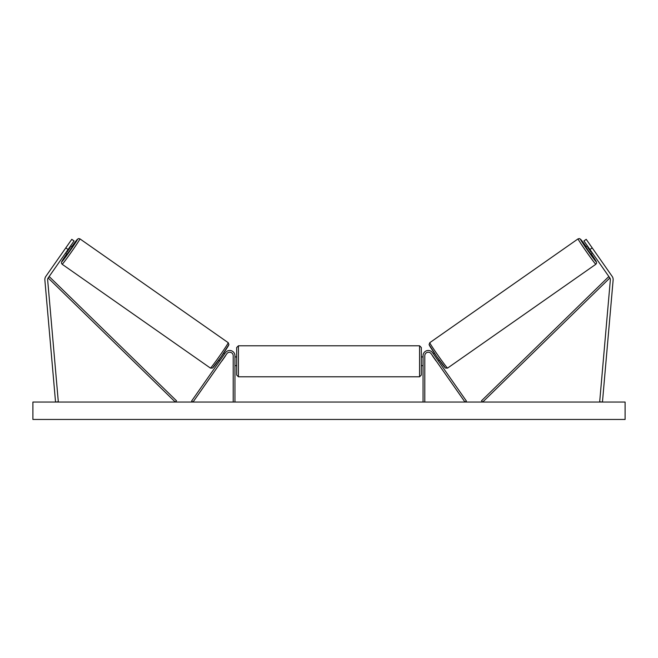 <?xml version="1.0" encoding="UTF-8"?>
<svg xmlns="http://www.w3.org/2000/svg" width="658" height="658" viewBox="0 0 658 658"><rect width="100%" height="100%" fill="white"/><g stroke="black" fill="none" stroke-linecap="round" stroke-linejoin="round"><path stroke-width="0.99" d="M74.074 240.927L48.141 277.964A2.788 2.788 0 0 0 47.647 279.806L58.315 401.799L55.543 402.046L44.867 280.045A5.577 5.577 0 0 1 45.854 276.368L71.788 239.331L74.074 240.927M68.078 249.489L65.792 247.893M589.922 249.489L609.859 277.964A2.788 2.788 0 0 1 610.353 279.806L599.685 401.799L602.457 402.046L613.133 280.045A5.577 5.577 0 0 0 612.146 276.368L586.212 239.331L583.926 240.927L589.922 249.489L592.208 247.893M423.053 402.046L423.053 355.715A5.223 5.223 0 0 1 432.561 352.713L466.399 401.043L464.976 402.046L431.138 353.716A3.487 3.487 0 0 0 424.797 355.715L424.797 402.046M234.947 402.046L234.947 355.715A5.223 5.223 0 0 0 225.439 352.713L191.601 401.043L193.024 402.046L226.862 353.716A3.487 3.487 0 0 1 233.203 355.715L233.203 402.046M238.426 376.787L236.683 375.044L236.683 347.523L238.426 345.787L238.426 376.787L419.574 376.787L419.574 345.787L421.317 347.523L421.317 375.044L419.574 376.787M234.947 364.31L234.947 358.265M423.053 364.31L423.053 358.265M62.14 264.253L61.416 263.11L61.646 261.785L66.721 253.856A13.76 0.493 -55 0 0 61.712 261.826A13.76 0.493 -55 0 0 70.011 250.846A13.76 0.493 -55 0 0 77.496 239.29A13.76 0.493 -55 0 0 71.714 246.717L77.43 239.241L78.606 238.566L79.922 238.862A15.504 0.559 125 0 1 71.492 251.874A15.504 0.559 125 0 1 62.14 264.253L210.428 368.085A15.504 0.559 -55 0 0 219.78 355.707A15.504 0.559 -55 0 0 228.211 342.686L228.91 344.595L221.154 356.669L212.444 368.102L210.428 368.085M79.922 238.862L228.211 342.686M70.579 245.919L72.1 246.989L69.732 250.649L67.108 254.128L65.578 253.059M70.291 247.35L66.828 252.302L70.291 247.35L69.814 247.013M66.343 251.965L66.828 252.302M218.637 360.222L219.673 360.954M221.861 360.855L221.096 361.949M220.438 359.86L223.901 354.909M225.332 355.912L226.097 354.818M223.63 353.091L224.666 353.815M221.952 360.921L225.423 355.97M625.1 402.046L32.9 402.046L32.9 419.459L625.1 419.459L625.1 402.046M595.86 264.253L596.584 263.11L596.354 261.785L591.279 253.856A13.76 0.493 -125 0 1 596.288 261.826A13.76 0.493 -125 0 1 587.989 250.846A13.76 0.493 -125 0 1 580.504 239.29A13.76 0.493 -125 0 1 586.286 246.717L580.57 239.241L579.394 238.566L578.078 238.862A15.504 0.559 55 0 0 586.508 251.874A15.504 0.559 55 0 0 595.86 264.253L447.572 368.085A15.504 0.559 -125 0 1 438.22 355.707A15.504 0.559 -125 0 1 429.789 342.686L429.09 344.595L436.846 356.669L445.556 368.102L447.572 368.085M578.078 238.862L429.789 342.686M587.421 245.919L585.9 246.989L588.268 250.649L590.892 254.128L592.422 253.059M591.657 251.965L591.172 252.302L587.709 247.35L591.172 252.302M587.709 247.35L588.186 247.013M439.363 360.222L438.327 360.954M434.37 353.091L433.334 353.815M431.903 354.818L432.668 355.912M437.562 359.86L434.099 354.909M436.904 361.949L436.139 360.855M436.048 360.921L432.577 355.97M48.141 277.964L175.291 402.046L176.508 400.796L49.358 276.714L48.141 277.964M609.859 277.964L482.709 402.046L481.491 400.796L608.642 276.714L609.859 277.964M228.639 345.113A13.76 0.493 125 0 1 221.154 356.669A13.76 0.493 125 0 1 212.855 367.658M429.361 345.113A13.76 0.493 55 0 0 436.846 356.669A13.76 0.493 55 0 0 445.145 367.658M238.426 345.787L419.574 345.787M236.683 356.932L234.947 356.932M234.947 365.642L236.683 365.642M421.317 356.932L423.053 356.932M421.317 365.642L423.053 365.642"/></g></svg>

